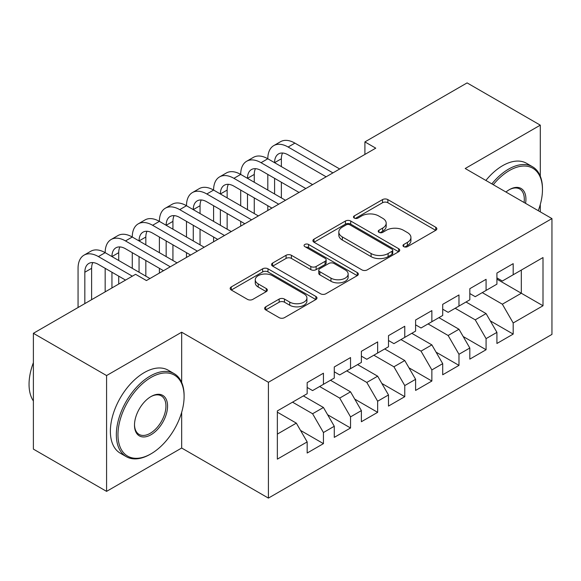 <?xml version="1.0" encoding="UTF-8"?>
<svg xmlns="http://www.w3.org/2000/svg" width="581" height="581" viewBox="0 0 581 581"><rect width="100%" height="100%" fill="white"/><g stroke="black" fill="none" stroke-linecap="round" stroke-linejoin="round"><path stroke-width="0.87" d="M403.751 246.649A2.636 1.518 0 0 0 407.477 246.649L435.743 230.323A3.762 2.171 0 0 0 436.847 228.791A3.762 2.171 0 0 0 435.743 227.251L387.854 199.603A3.762 2.171 0 0 0 382.53 199.603L354.257 215.921A2.636 1.518 0 0 0 353.488 216.996A2.636 1.518 0 0 0 354.257 218.071A2.636 1.518 0 0 0 357.983 218.071L361.643 215.958A12.041 6.95 0 0 1 378.674 215.958L382.661 218.267A12.041 6.95 0 0 1 386.191 223.184A12.041 6.95 0 0 1 382.661 228.093L379.001 230.207A2.636 1.518 0 0 0 378.231 231.282A2.636 1.518 0 0 0 379.001 232.356A2.636 1.518 0 0 0 382.726 232.356L386.387 230.25A12.041 6.95 0 0 1 403.417 230.25L407.404 232.553A12.041 6.95 0 0 1 410.934 237.469A12.041 6.95 0 0 1 407.404 242.386L403.751 244.492A2.636 1.518 0 0 0 402.974 245.567A2.636 1.518 0 0 0 403.751 246.649L403.751 244.492M265.72 306.826A3.762 2.171 0 0 0 264.616 308.358A3.762 2.171 0 0 0 265.72 309.898L279.156 317.654A3.762 2.171 0 0 0 284.479 317.654L315.875 299.527A3.762 2.171 0 0 0 316.979 297.995A3.762 2.171 0 0 0 315.875 296.455L267.986 268.807A3.762 2.171 0 0 0 262.663 268.807L231.267 286.934A3.762 2.171 0 0 0 230.163 288.466A3.762 2.171 0 0 0 231.267 290.006L247.499 299.375A3.762 2.171 0 0 0 252.815 299.375L266.258 291.618A3.762 2.171 0 0 0 267.354 290.079A3.762 2.171 0 0 0 266.258 288.546L258.204 283.898A10.066 5.81 0 0 1 255.255 279.788A10.066 5.81 0 0 1 261.472 274.421A10.066 5.81 0 0 1 272.438 275.677L303.972 293.884A10.066 5.81 0 0 1 306.921 297.995A10.066 5.81 0 0 1 300.704 303.362A10.066 5.81 0 0 1 289.737 302.098L284.479 299.07A3.762 2.171 0 0 0 279.156 299.07L265.72 306.826L265.72 309.898M181.664 382.421L181.664 332.209L106.577 375.558L33.386 333.305L135.584 274.305L146.427 280.558L375.754 148.162L364.912 141.902L364.912 154.423M181.664 332.209L268.407 382.291L551.95 218.587L551.95 334.402L268.407 498.099L268.407 382.291M540.294 176.174L540.294 125.155L465.207 168.505L551.95 218.587M540.294 125.155L467.102 82.901L364.912 141.902M361.912 269.882A3.762 2.171 0 0 0 367.228 269.882L398.624 251.755A3.762 2.171 0 0 0 399.728 250.215A3.762 2.171 0 0 0 398.624 248.683L350.735 221.027A3.762 2.171 0 0 0 345.412 221.027L314.016 239.154A3.762 2.171 0 0 0 312.912 240.694A3.762 2.171 0 0 0 314.016 242.226L361.912 269.882M305.889 247.215A2.636 1.518 0 0 1 308.562 247.586L308.562 244.456L357.25 272.569A3.762 2.171 0 0 1 358.354 274.101A3.762 2.171 0 0 1 357.25 275.641L325.854 293.768A3.762 2.171 0 0 1 320.53 293.768L272.642 266.12L272.642 263.048A3.762 2.171 0 0 0 271.538 264.58A3.762 2.171 0 0 0 272.642 266.12M272.642 263.048L286.077 255.284A3.762 2.171 0 0 1 291.401 255.284L310.82 266.497A3.762 2.171 0 0 0 316.144 266.497L325.055 261.356A3.762 2.171 0 0 0 326.159 259.816A3.762 2.171 0 0 0 325.055 258.284L304.836 246.605A2.636 1.518 0 0 1 304.066 245.531A2.636 1.518 0 0 1 305.693 244.129A2.636 1.518 0 0 1 308.562 244.456M496.922 279.156L521.317 293.238L521.317 270.078L543.003 257.557L513.19 274.769L513.19 263.658L496.922 273.048L496.922 284.16L486.079 290.42L486.079 279.308L469.818 288.699L469.818 299.811L458.975 306.071L458.975 294.959L442.707 304.35L442.707 315.461L431.865 321.721L431.865 310.61L415.604 320L415.604 331.112L404.761 337.372L404.761 326.261L388.493 335.651L388.493 346.763L377.65 353.023L377.65 341.911L361.382 351.302L361.382 362.413L350.539 368.674L350.539 357.562L334.278 366.952L334.278 378.064L323.435 384.324L323.435 373.213L307.167 382.603L307.167 393.715L277.355 410.927L277.355 459.135L307.167 441.916L296.325 423.135L277.355 412.183M543.003 257.557L543.003 305.759L513.19 322.978L502.347 304.197L482.281 292.613M490.284 320.865L513.19 334.09L513.19 322.978M513.19 334.09L496.922 343.48L496.922 332.368L486.079 338.621L475.236 319.848L455.177 308.264M463.173 336.515L486.079 349.74L486.079 338.621M486.079 349.74L469.818 359.123L469.818 348.012L458.975 354.272L448.133 335.491L428.066 323.915M436.07 352.166L458.975 365.384L458.975 354.272M458.975 365.384L442.707 374.774L442.707 363.662L431.865 369.923L421.022 351.142L400.963 339.565M408.959 367.809L431.865 381.034L431.865 369.923M431.865 381.034L415.604 390.425L415.604 379.313L404.761 385.573L393.918 366.793L373.852 355.216M381.855 383.46L404.761 396.685L404.761 385.573M404.761 396.685L388.493 406.075L388.493 394.964L377.65 401.224L366.807 382.443L346.748 370.867M354.744 399.111L377.65 412.336L377.65 401.224M377.65 412.336L361.382 421.726L361.382 410.614L350.539 416.875L339.696 398.094L319.637 386.518M327.64 414.761L350.539 427.986L350.539 416.875M350.539 427.986L334.278 437.377L334.278 426.265L323.435 432.525L312.593 413.745L292.534 402.161M300.53 430.412L323.435 443.637L323.435 432.525M323.435 443.637L307.167 453.027L307.167 441.916M307.167 387.454L312.593 390.585L323.435 384.324M277.355 434.094L296.325 423.135M334.278 371.804L339.696 374.934L350.539 368.674M312.593 413.745L323.435 407.484L303.376 395.908M334.278 426.265L323.435 407.484M361.382 356.153L366.807 359.283L377.65 353.023M339.696 398.094L350.539 391.834L330.48 380.257M361.382 410.614L350.539 391.834M388.493 340.502L393.918 343.632L404.761 337.372M366.807 382.443L377.65 376.183L357.591 364.607M388.493 394.964L377.65 376.183M415.604 324.852L421.022 327.982L431.865 321.721M393.918 366.793L404.761 360.532L384.695 348.956M415.604 379.313L404.761 360.532M442.707 309.201L448.133 312.331L458.975 306.071M421.022 351.142L431.865 344.882L411.806 333.305M442.707 363.662L431.865 344.882M469.818 293.55L475.236 296.68L486.079 290.42M448.133 335.491L458.975 329.238L438.909 317.654M469.818 348.012L458.975 329.238M496.922 277.9L502.347 281.03L513.19 274.769M475.236 319.848L486.079 313.587L466.02 302.004M496.922 332.368L486.079 313.587M33.386 333.305L33.386 449.113L106.577 491.373L181.664 448.024L268.407 498.099M106.577 375.558L106.577 491.373M540.294 211.854L540.294 204.49M502.347 304.197L521.317 293.238L543.003 305.759M181.664 448.024L181.664 412.336M404.804 247.019L407.404 245.516A12.041 6.95 0 0 0 410.934 240.599L410.934 237.469M386.191 223.184L386.191 226.314A12.041 6.95 0 0 1 382.661 231.223L380.054 232.734M435.692 230.352L387.854 202.733A3.762 2.171 0 0 0 382.53 202.733L355.311 218.441M398.581 251.784L350.735 224.157A3.762 2.171 0 0 0 345.412 224.157L314.067 242.255M391.979 251.29A2.636 1.518 0 0 0 392.749 250.215A2.636 1.518 0 0 0 391.979 249.14L349.936 224.869A2.636 1.518 0 0 0 346.211 224.869L342.354 227.098A12.041 6.95 0 0 0 338.825 232.015A12.041 6.95 0 0 0 342.354 236.932L371.092 253.519A12.041 6.95 0 0 0 388.115 253.519L391.979 251.29L391.979 254.42A2.636 1.518 0 0 0 392.749 253.345L392.749 250.215M338.825 232.015L338.825 235.145A12.041 6.95 0 0 0 342.354 240.062L342.354 236.932M391.979 254.42L388.115 256.649A12.041 6.95 0 0 1 371.092 256.649L342.354 240.062M272.692 266.149L286.077 258.414L286.077 255.284M326.159 259.816L326.159 262.946A3.762 2.171 0 0 1 325.055 264.486L316.144 269.628A3.762 2.171 0 0 1 310.82 269.628L291.401 258.414A3.762 2.171 0 0 0 286.077 258.414M308.562 247.586L357.199 275.67M330.974 278.139A10.066 5.81 0 0 0 341.948 279.396A10.066 5.81 0 0 0 348.157 274.029A10.066 5.81 0 0 0 345.216 269.918L334.104 263.505A3.762 2.171 0 0 0 328.781 263.505L319.87 268.654A3.762 2.171 0 0 0 318.766 270.187A3.762 2.171 0 0 0 319.87 271.726L330.974 278.139L330.974 281.269A10.066 5.81 0 0 0 341.948 282.526A10.066 5.81 0 0 0 348.157 277.159L348.157 274.029M318.766 270.187L318.766 273.317A3.762 2.171 0 0 0 319.87 274.857L319.87 271.726M330.974 281.269L319.87 274.857M306.921 297.995L306.921 301.125A10.066 5.81 0 0 1 300.704 306.492A10.066 5.81 0 0 1 289.737 305.228L284.479 302.2A3.762 2.171 0 0 0 279.156 302.2L265.771 309.927M255.255 279.788L255.255 282.918A10.066 5.81 0 0 0 258.204 287.029L258.204 283.898M266.207 291.647L258.204 287.029M315.824 299.556L267.986 271.937A3.762 2.171 0 0 0 262.663 271.937L231.318 290.035M78.057 307.509L78.057 268.32A28.752 16.602 60 0 1 84.013 255.161L90.789 251.246A28.752 16.602 60 0 1 105.168 252.67A28.752 16.602 60 0 1 111.124 239.51L117.899 235.595A28.752 16.602 60 0 1 132.272 237.019A28.752 16.602 60 0 1 138.227 223.859L145.003 219.945A28.752 16.602 60 0 1 159.383 221.376A28.752 16.602 60 0 1 165.338 208.209L172.114 204.301A28.752 16.602 60 0 1 186.486 205.725A28.752 16.602 60 0 1 192.442 192.558L199.218 188.651A28.752 16.602 60 0 1 213.597 190.074A28.752 16.602 60 0 1 219.553 176.907L226.329 173A28.752 16.602 60 0 1 240.701 174.423A28.752 16.602 60 0 1 246.656 161.257L253.432 157.349A28.752 16.602 60 0 1 267.812 158.773A28.752 16.602 60 0 1 273.767 145.613L280.543 141.699A28.752 16.602 60 0 1 294.916 143.122L339.696 168.977M273.767 145.613A28.752 16.602 60 0 1 288.14 147.037L332.92 172.891M326.144 176.798L288.14 154.858A19.166 11.068 -120 0 0 278.56 153.907A19.166 11.068 -120 0 0 274.588 162.687L281.364 158.773L281.364 166.594M282.562 153.028A19.166 11.068 -120 0 0 281.364 158.773M274.588 178.331L274.588 193.981M281.364 182.245L281.364 197.896M267.812 210.482L267.812 205.725M267.812 190.074L267.812 174.423M246.656 161.257A28.752 16.602 60 0 1 261.036 162.687L267.812 158.773L312.593 184.627M261.036 162.687L305.817 188.535M299.041 192.449L261.036 170.509A19.166 11.068 -120 0 0 251.45 169.558A19.166 11.068 -120 0 0 247.484 178.331L254.26 174.423L254.26 182.245M255.458 168.679A19.166 11.068 -120 0 0 254.26 174.423M247.484 193.981L247.484 209.632M254.26 197.896L254.26 213.547M240.701 226.132L240.701 221.376M240.701 205.725L240.701 190.074M219.553 176.907A28.752 16.602 60 0 1 233.925 178.331L240.701 174.423L285.482 200.278M233.925 178.331L278.706 204.185M271.93 208.1L233.925 186.16A19.166 11.068 -120 0 0 224.346 185.208A19.166 11.068 -120 0 0 220.373 193.981L227.149 190.074L227.149 197.896M228.348 184.322A19.166 11.068 -120 0 0 227.149 190.074M220.373 209.632L220.373 225.283M227.149 213.547L227.149 229.197M213.597 241.783L213.597 237.026M213.597 221.376L213.597 205.725M538.26 210.685A46.77 27.002 120 0 0 542.465 189.631A46.77 27.002 120 0 0 509.392 170.538A46.77 27.002 120 0 0 493.262 184.7M491.853 183.886A47.918 27.663 -60 0 1 508.578 169.129A47.918 27.663 -60 0 1 532.537 166.762A47.918 27.663 -60 0 1 542.465 188.694L542.465 189.631M505.957 192.035A23.385 13.501 -60 0 1 509.392 189.631L509.392 189.631A23.385 13.501 -60 0 1 525.565 203.357M524.062 202.486A22.238 12.84 120 0 0 519.697 188.999A22.238 12.84 120 0 0 508.978 189.878M485.89 180.444A47.918 27.663 -60 0 1 502.616 165.687A47.918 27.663 -60 0 1 526.575 163.312L532.537 166.762M151.031 377.439A46.77 27.002 120 0 0 117.965 434.719A46.77 27.002 120 0 0 151.031 453.812L150.218 454.284A47.918 27.663 -60 0 1 126.259 456.651A47.918 27.663 -60 0 1 118.916 418.255A47.918 27.663 -60 0 1 150.218 376.03A47.918 27.663 -60 0 1 174.177 373.656A47.918 27.663 -60 0 1 184.104 395.588L184.104 396.532A46.77 27.002 120 0 0 151.031 377.439M151.031 396.532L151.031 396.532A23.385 13.501 -60 0 1 167.568 406.075A23.385 13.501 -60 0 1 151.031 434.719A23.385 13.501 -60 0 1 134.494 425.169A23.385 13.501 -60 0 1 151.031 396.532L151.031 396.532M134.501 424.689A22.238 12.84 120 0 0 139.106 434.414A22.238 12.84 120 0 0 150.218 433.31A22.238 12.84 120 0 0 164.743 413.716A22.238 12.84 120 0 0 161.336 395.901A22.238 12.84 120 0 0 150.624 396.772M33.386 400.97A47.918 27.663 -60 0 1 33.386 362.667M126.259 456.651L120.296 453.209A47.918 27.663 -60 0 1 112.954 414.812A47.918 27.663 -60 0 1 144.255 372.588A47.918 27.663 -60 0 1 168.214 370.213L174.177 373.656M150.218 454.284L151.031 453.812A46.77 27.002 120 0 0 184.104 396.532M192.442 192.558A28.752 16.602 60 0 1 206.821 193.981L213.597 190.074L258.378 215.929M206.821 193.981L251.602 219.836M244.826 223.75L206.821 201.81A19.166 11.068 -120 0 0 197.235 200.859A19.166 11.068 -120 0 0 193.27 209.632L200.046 205.725L200.046 213.547M201.244 199.973A19.166 11.068 -120 0 0 200.046 205.725M193.27 225.283L193.27 240.933M200.046 229.197L200.046 244.848M186.486 257.427L186.486 252.67M186.486 237.019L186.486 221.376M165.338 208.209A28.752 16.602 60 0 1 179.711 209.632L186.486 205.725L231.267 231.579M179.711 209.632L224.491 235.487M217.715 239.401L179.711 217.461A19.166 11.068 -120 0 0 170.131 216.51A19.166 11.068 -120 0 0 166.159 225.283L172.935 221.376L172.935 229.197M174.133 215.624A19.166 11.068 -120 0 0 172.935 221.376M166.159 240.933L166.159 256.584M172.935 244.848L172.935 260.499M159.383 273.077L159.383 268.32M159.383 252.67L159.383 237.026M138.227 223.859A28.752 16.602 60 0 1 152.607 225.283L159.383 221.376L204.163 247.223M152.607 225.283L197.387 251.137M190.612 255.052L152.607 233.112A19.166 11.068 -120 0 0 143.02 232.16A19.166 11.068 -120 0 0 139.055 240.933L145.831 237.026L145.831 244.848M147.029 231.274A19.166 11.068 -120 0 0 145.831 237.026M139.055 256.584L139.055 272.235M145.831 260.499L145.831 276.149M132.272 268.32L132.272 252.67M111.124 239.51A28.752 16.602 60 0 1 125.496 240.933L132.272 237.019L177.052 262.873M125.496 240.933L170.277 266.788M163.501 270.702L125.496 248.762A19.166 11.068 -120 0 0 115.917 247.811A19.166 11.068 -120 0 0 111.944 256.584L118.72 252.67L118.72 260.499M119.918 246.925A19.166 11.068 -120 0 0 118.72 252.67M111.944 272.235L111.944 287.951M118.72 276.149L118.72 284.036M105.168 291.858L105.168 268.32M84.013 255.161A28.752 16.602 60 0 1 98.392 256.584L105.168 252.67L149.949 278.524M98.392 256.584L132.33 276.178M125.554 280.093L98.392 264.413A19.166 11.068 -120 0 0 88.806 263.462A19.166 11.068 -120 0 0 84.833 272.235L84.833 303.602M92.815 262.576A19.166 11.068 -120 0 0 91.616 268.32L91.616 299.687M407.404 245.516L407.404 242.386M379.001 232.356L379.001 230.207M382.661 231.223L382.661 228.093M354.257 218.071L354.257 215.921M382.53 202.733L382.53 199.603M387.854 202.733L387.854 199.603M435.743 230.323L435.743 227.251M314.016 242.226L314.016 239.154M345.412 224.157L345.412 221.027M350.735 224.157L350.735 221.027M398.624 251.755L398.624 248.683M371.092 256.649L371.092 253.519M388.115 256.649L388.115 253.519M291.401 258.414L291.401 255.284M310.82 269.628L310.82 266.497M316.144 269.628L316.144 266.497M325.055 264.486L325.055 261.356M357.25 275.641L357.25 272.569M279.156 302.2L279.156 299.07M284.479 302.2L284.479 299.07M289.737 305.228L289.737 302.098M266.258 291.618L266.258 288.546M231.267 290.006L231.267 286.934M262.663 271.937L262.663 268.807M267.986 271.937L267.986 268.807M315.875 299.527L315.875 296.455M294.916 143.122L288.14 147.037M91.616 268.32L84.833 272.235"/></g></svg>
